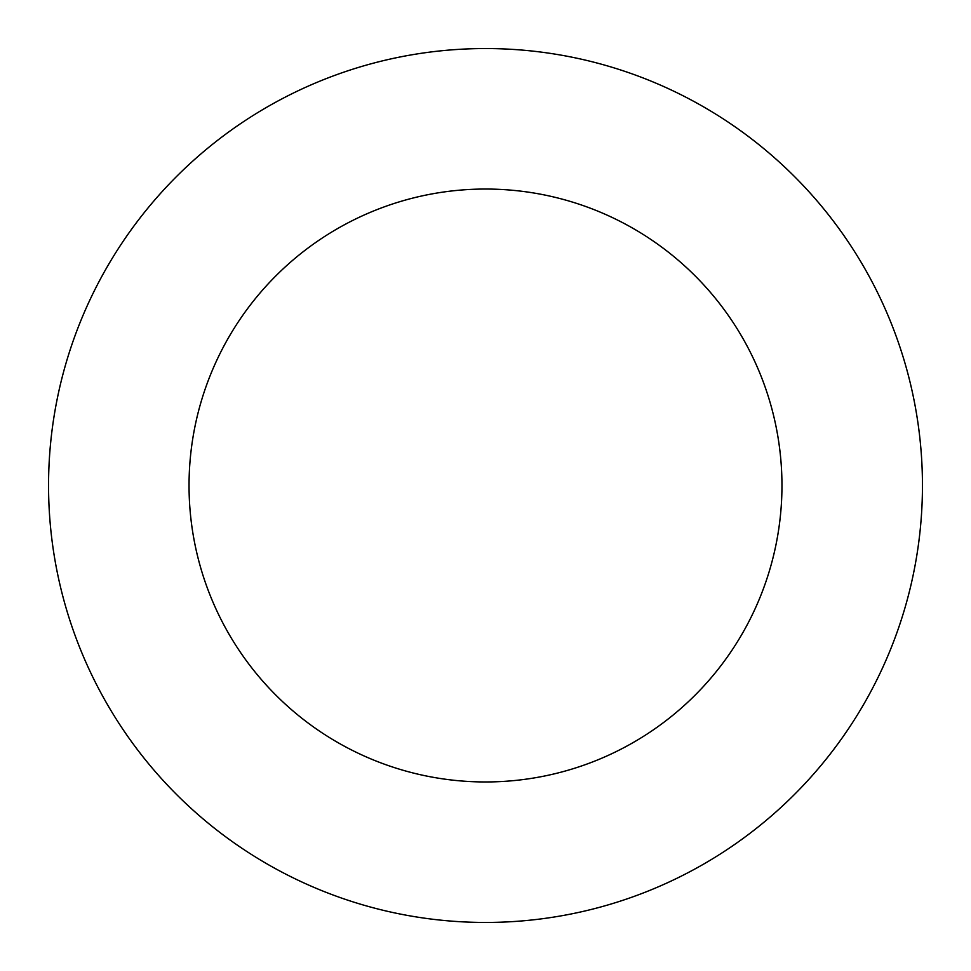 <?xml version="1.0" encoding="UTF-8"?>
<svg xmlns="http://www.w3.org/2000/svg" width="971" height="971" viewBox="0 0 971 971"><rect width="100%" height="100%" fill="white"/><g stroke="black" fill="none" stroke-linecap="round" stroke-linejoin="round"><path stroke-width="1.46" d="M485.5 922.45A436.95 436.95 0 0 0 922.45 485.5A436.95 436.95 0 0 0 485.5 48.55A436.95 436.95 0 0 0 48.55 485.5A436.95 436.95 0 0 0 485.5 922.45M485.5 781.958A296.458 296.458 0 0 0 781.958 485.5A296.458 296.458 0 0 0 485.5 189.042A296.458 296.458 0 0 0 189.042 485.5A296.458 296.458 0 0 0 485.5 781.958"/></g></svg>
